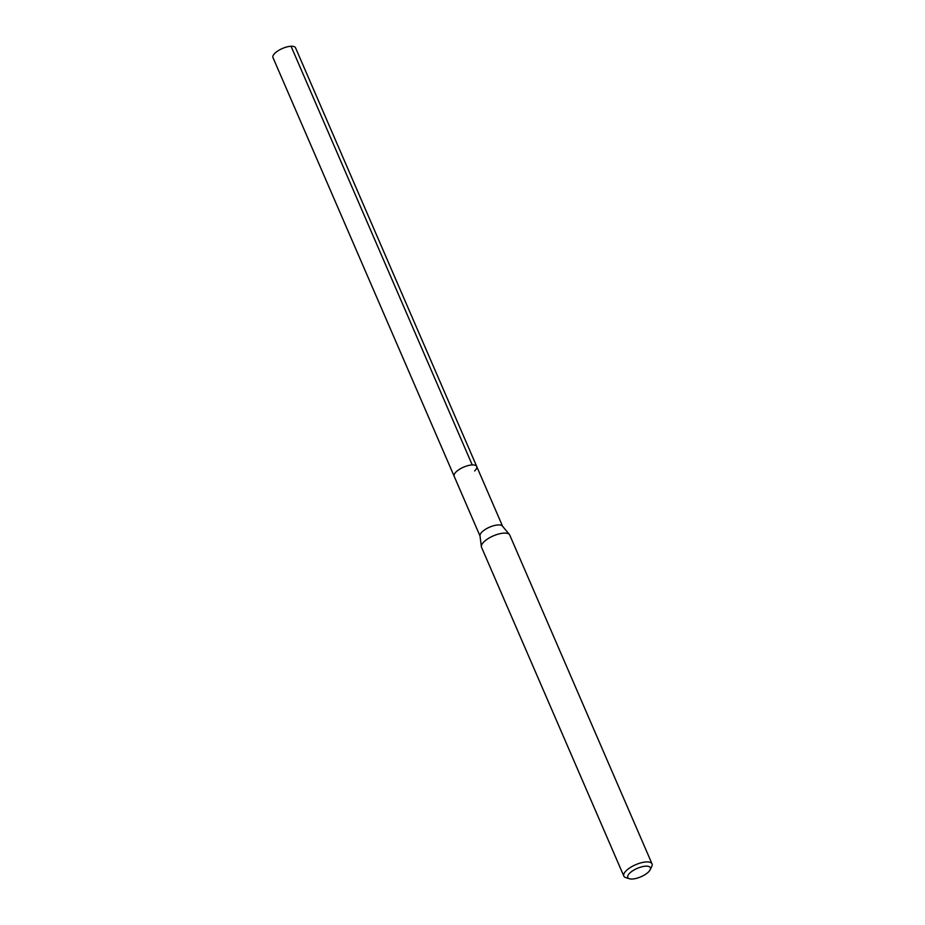 <?xml version="1.0" encoding="UTF-8"?>
<svg xmlns="http://www.w3.org/2000/svg" width="925" height="925" viewBox="0 0 925 925"><rect width="100%" height="100%" fill="white"/><g stroke="black" fill="none" stroke-linecap="round" stroke-linejoin="round"><path stroke-width="1.39" d="M502.587 526.267L295.537 47.799A12.291 4.59 156.6 0 0 286.958 46.909A12.291 4.59 156.6 0 0 275.072 53.083A12.291 4.59 156.6 0 0 272.968 57.57L454.152 476.236A12.291 4.59 -23.4 0 1 456.245 471.762A12.291 4.59 -23.4 0 1 468.131 465.587A12.291 4.59 -23.4 0 1 476.71 466.478A12.291 4.59 -23.4 0 1 474.618 470.964M481.358 546.64L479.994 535.772A12.291 4.59 -23.4 0 1 482.214 531.771A12.291 4.59 -23.4 0 1 493.499 525.758A12.291 4.59 -23.4 0 1 502.425 526.071L509.397 534.5A15.367 5.735 156.6 0 0 498.251 534.13A15.367 5.735 156.6 0 0 484.145 541.634A15.367 5.735 156.6 0 0 481.358 546.64A15.367 5.735 156.6 0 0 481.52 547.242L623.82 876.079A15.367 5.735 -23.4 0 1 626.445 870.471A15.367 5.735 -23.4 0 1 641.303 862.759A15.367 5.735 -23.4 0 1 652.032 863.869A15.367 5.735 -23.4 0 1 651.755 866.494L650.125 869.812A12.291 4.59 -23.4 0 1 648.24 872.194A12.291 4.59 -23.4 0 1 629.462 878.75A12.291 4.59 -23.4 0 1 629.879 872.992A12.291 4.59 -23.4 0 1 643.985 866.355A12.291 4.59 -23.4 0 1 650.125 869.812M476.71 466.478A12.291 4.59 156.6 0 0 468.131 465.587A12.291 4.59 156.6 0 0 456.245 471.762A12.291 4.59 156.6 0 0 454.152 476.236L480.017 536.026M652.032 863.869L509.733 535.032A15.367 5.735 156.6 0 0 509.397 534.5M629.462 878.75L625.924 877.675A15.367 5.735 -23.4 0 1 623.82 876.079M291.051 46.25L472.236 464.928"/></g></svg>
